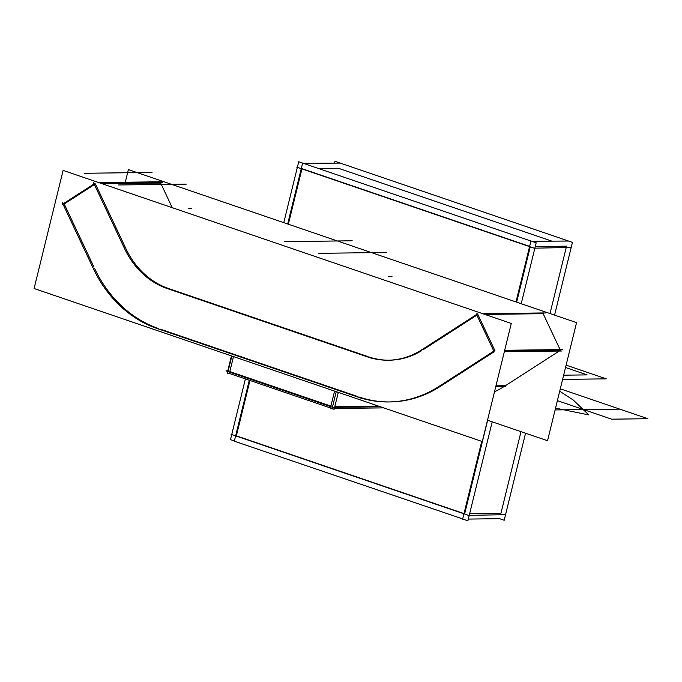 <?xml version="1.0" encoding="UTF-8"?>
<svg xmlns="http://www.w3.org/2000/svg" width="682" height="682" viewBox="0 0 682 682"><rect width="100%" height="100%" fill="white"/><g stroke="black" fill="none" stroke-linecap="round" stroke-linejoin="round"><path stroke-width="1.02" d="M334.598 162.921L334.998 161.302L572.437 242.366L554.568 315.118M468.321 519.079L499.616 518.687L504.186 520.247L525.558 433.215M469.634 513.734L500.929 513.341L520.997 431.655L500.929 513.341L469.634 513.734L500.929 513.341L520.997 431.655L500.929 513.341L469.634 513.734L500.929 513.341L520.997 431.655M549.999 313.558L566.162 247.779M551.508 241.01L338.246 168.207L551.508 241.01L338.246 168.207L551.508 241.01L338.246 168.207L318.358 168.454M340.233 163.083L302.578 163.322L287.676 223.994M462.686 518.917L234.318 441.194L249.297 380.249M249.962 380.479L236.356 435.849L249.962 380.479L236.356 435.849L463.999 513.572L236.356 435.849L463.999 513.572L236.356 435.849L249.962 380.479L236.356 435.849L463.999 513.572M288.341 224.216L301.93 168.889M571.184 247.481L534.142 248.171L296.696 167.107L297.42 167.099L298.733 161.753L536.18 242.818L521.218 303.729M301.99 168.659L529.633 246.381M535.259 246.543L566.563 246.151M492.208 421.826L467.92 520.698L462.635 519.147L481.739 441.348M568.541 241.036L530.886 241.275L515.984 301.947M530.238 246.841L516.649 302.169M487.639 420.265L464.672 513.793M245.392 378.919L231.795 434.289L231.07 434.298L468.508 515.362L505.558 514.671M234.378 440.964L230.482 439.634L231.735 434.519M283.772 222.664L297.361 167.329M383.702 407.879L334.333 408.492M332.1 408.518L334.154 409.226L338.298 392.372L334.154 409.226L330.284 408.544L334.572 391.101M336.243 391.673L332.56 406.651M334.794 406.625L378.433 406.08M227.762 370.872L231.445 355.893L227.762 370.872L225.955 370.897L332.799 407.376L380.488 406.779M227.618 371.46L227.694 372.875L227.618 371.46M229.365 373.446L330.429 407.955L229.365 373.446L227.549 373.463L231.829 356.03M233.5 356.592L229.817 371.571L233.5 356.592L229.817 371.571L330.889 406.08L229.817 371.571L233.5 356.592L229.817 371.571L330.889 406.08M482.276 441.535L511.278 323.438L63.111 170.415L34.1 288.512L482.276 441.535M494.135 351.75L440.137 386.515M439.02 387.223A125.249 106.895 89.3 0 1 358.843 396.933A125.249 106.895 -90.7 0 0 439.02 387.223A125.249 106.895 89.3 0 1 358.843 396.933A125.249 106.895 89.3 0 0 439.02 387.223M357.18 396.361L160.219 329.116M158.65 328.579A125.249 106.895 89.3 0 1 94.653 268.555A125.249 106.895 -90.7 0 0 158.65 328.579A125.249 106.895 89.3 0 1 94.653 268.555A125.249 106.895 -90.7 0 0 158.65 328.579A125.249 106.895 89.3 0 1 94.653 268.555M93.835 266.824L64.21 203.969L93.835 266.824L64.21 203.969L93.835 266.824L64.21 203.969L94.38 184.549M95.386 183.901L125.283 247.327M125.829 248.487A83.502 71.26 -90.7 0 0 168.497 288.503A83.502 71.26 -90.7 0 1 125.829 248.487A83.502 71.26 -90.7 0 0 168.497 288.503A83.502 71.26 -90.7 0 1 125.829 248.487A83.502 71.26 -90.7 0 0 168.497 288.503M169.537 288.861L367.581 356.473M368.681 356.848A83.502 71.26 -90.7 0 0 421.757 350.616A83.502 71.26 -90.7 0 1 368.681 356.848A83.502 71.26 -90.7 0 0 421.757 350.616A83.502 71.26 -90.7 0 1 368.681 356.848M422.883 349.909L476.88 315.144M477.886 314.496L494.842 350.471M504.689 350.292L562.821 349.568M494.936 350.412L437.733 387.24M495.788 386.515L505.609 386.396M495.959 385.824L505.405 385.705L559.249 351.042L505.405 385.705L559.249 351.042L505.405 385.705L495.959 385.824M560.416 350.292L504.51 350.983M482.762 313.694L544.117 312.936M476.241 313.78L494.186 351.852M504.33 351.724L562.062 351.008M560.084 349.602L543.162 313.686L484.842 314.411L543.162 313.686L560.084 349.602L543.162 313.686L560.084 349.602L543.162 313.686L484.842 314.411M420.479 350.633L477.681 313.805M482.882 313.737L545.566 312.961M366.302 356.49A83.502 71.26 -90.7 0 0 388.109 360.207A83.502 71.26 -90.7 0 0 422.55 349.286M389.413 360.19A83.502 71.26 -90.7 0 0 412.158 355.51M163.186 287.148L371.383 358.229M123.988 247.344A83.502 71.26 -90.7 0 0 168.266 288.87M98.668 182.554L161.353 181.779M93.468 182.623L125.13 249.791M172.248 207.678L160.654 183.083L102.343 183.816L160.654 183.083L172.248 207.678L160.654 183.083L172.248 207.678L160.654 183.083L102.343 183.816M62.275 204.387L94.704 183.518M101.226 183.432L162.58 182.665M93.954 269.867L62.292 202.699M92.547 266.841A125.249 106.895 -90.7 0 0 158.957 329.133M361.537 398.314L153.339 327.224M355.927 396.378A125.249 106.895 -90.7 0 0 388.629 401.954A125.249 106.895 -90.7 0 0 440.299 385.569M389.933 401.937A125.249 106.895 -90.7 0 0 423.88 394.989M487.511 420.223L547.544 440.725L576.554 322.62L128.378 169.605L125.275 182.23M504.288 386.413A125.249 106.895 89.3 0 1 494.484 391.818A125.249 106.895 89.3 0 0 504.288 386.413A125.249 106.895 89.3 0 1 494.484 391.818A125.249 106.895 89.3 0 0 504.288 386.413M566.111 365.134L606.264 378.851L562.607 379.388L606.264 378.851L562.607 379.388L606.264 378.851L566.111 365.134M560.289 388.817L647.9 418.722L611.635 419.174L557.382 400.649L611.635 419.174L557.382 400.649L611.635 419.174L557.382 400.649L611.635 419.174L557.382 400.649L611.635 419.174L647.9 418.722L611.635 419.174L647.9 418.722L611.635 419.174L647.9 418.722L611.635 419.174L647.9 418.722L560.289 388.817L647.9 418.722L560.289 388.817L647.9 418.722L560.289 388.817L647.9 418.722L560.289 388.817L619.785 409.123L555.105 409.933L619.785 409.123L555.105 409.933L619.785 409.123L560.289 388.817M565.523 367.504L587.142 374.887L563.639 375.177L587.142 374.887L565.523 367.504M559.7 391.212L573.212 399.993L588.796 414.92L555.549 408.134L588.796 414.92L555.549 408.134L588.796 414.92L573.212 399.993L588.796 414.92L573.212 399.993L559.7 391.212M388.373 276.696L391.997 276.645L388.373 276.696M318.571 253.32L386.455 252.476M188.181 208.342L191.804 208.3L188.181 208.342M118.387 184.975L186.263 184.131M84.133 173.279L152.018 172.435M284.326 241.633L352.21 240.789M559.249 351.042L505.405 385.705"/></g></svg>
